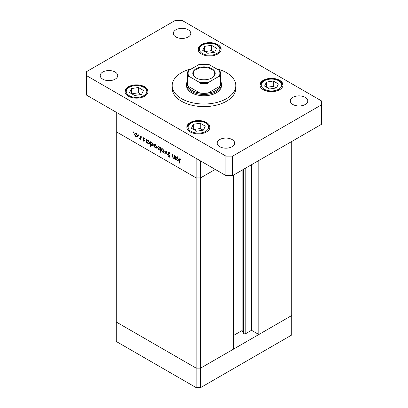<?xml version="1.0" encoding="UTF-8"?>
<svg xmlns="http://www.w3.org/2000/svg" width="408" height="408" viewBox="0 0 408 408"><rect width="100%" height="100%" fill="white"/><g stroke="black" fill="none" stroke-linecap="round" stroke-linejoin="round"><path stroke-width="0.61" d="M200.624 160.981L200.624 177.863L196.126 177.863L200.624 177.863L215.246 169.422L200.624 177.863L200.624 368.118L196.126 368.118L116.275 322.019L116.275 341.496L196.126 387.6L200.624 387.6L291.725 335.004L291.725 315.522L200.624 368.118L196.126 368.118L196.126 387.6M233.524 175.103L233.524 349.126L200.624 368.118L200.624 387.6M258.83 160.492L258.83 334.519L251.517 330.296L245.82 333.586A1.484 0.857 180 0 1 243.719 333.586A1.484 0.857 180 0 1 243.336 333.203L242.102 330.541L233.524 335.493M258.83 334.519L291.725 315.522L291.725 141.499M196.126 177.863L116.275 131.759L116.275 322.019L196.126 368.118L196.126 158.381L116.275 112.282L116.275 131.759L196.126 177.863M242.102 330.541L242.102 170.151M251.517 330.296L251.517 164.715M174.741 158.09L173.298 158.319L172.222 156.019L172.222 154.321L172.574 154.525L172.615 156.866L173.359 157.947L174.338 157.636L174.389 155.576L174.741 155.779L174.741 159.1L174.226 158.421M174.741 157.621L174.078 158.003L174.741 157.401M167.882 152.929L168.193 152.261L169.004 152.347L170.202 154.03L169.871 154.071L169.004 152.811L168.234 153.138L169.728 155.79L169.692 157.197L168.978 157.111L167.933 155.739L168.249 155.642L169.019 156.667L169.595 156.427L167.882 152.929L168.943 152.317M169.05 152.373L168.234 153.138M169.019 156.667L169.901 156.249M166.112 150.797L167.479 154.902L167.096 154.683L166.138 151.715L165.184 153.581L164.801 153.357L166.112 150.797M163.853 152.322L162.756 152.235L161.665 151.057L161.267 149.649L161.721 148.67L162.756 148.798L164.246 151.368L163.786 152.357M156.534 148.094L155.438 148.012L154.346 146.834L153.954 145.427L154.403 144.447L155.438 144.575L156.927 147.145L156.473 148.135M147.166 140.168L148.109 140.342L149.614 142.938L149.185 143.881L148.099 143.774L146.936 142.428L146.936 143.045L146.584 142.841L146.584 139.521L147.059 140.214M133.487 131.901L133.814 132.467L133.487 132.656L133.161 132.09L133.487 131.901M133.814 132.467L133.487 132.656L133.814 132.467M137.154 136.904L136.058 136.823L134.966 135.645L134.574 134.237L135.023 133.258L136.058 133.385L137.552 135.956L137.093 136.945M138.582 134.844L138.914 135.41L138.582 135.599L138.256 135.033L138.582 134.844M138.914 135.41L138.582 135.599L138.914 135.41M140.729 138.562L139.674 138.909L139.368 138.618L140.311 138.154L140.377 135.935L140.729 136.139L140.729 139.459L140.377 138.766L140.184 138.939M139.74 138.541L140.729 137.914M141.765 136.68L142.091 137.246L141.765 137.435L141.438 136.869L141.765 136.68M142.091 137.246L141.765 137.435L142.091 137.246M144.361 140.745L143.636 141.199L142.897 140.301L143.137 140.153L143.636 140.791L144.009 140.556L142.984 138.858L143.091 137.72L143.692 137.792L144.514 138.715L144.279 138.888L143.708 138.21L143.203 138.45L144.361 140.745M144.141 141.26L143.636 141.199L144.361 140.78M143.636 140.791L144.31 140.383M144.014 138.037L143.203 138.45M150.899 142.321L151.847 142.499L153.347 145.095L152.918 146.039L151.837 145.931L150.669 144.559L150.669 146.543L150.317 146.339L150.317 141.673L150.792 142.372M160.563 149.899L159.038 150.088L157.534 147.497L157.962 146.549L159.049 146.656L160.211 148.002L160.211 147.385L160.563 147.589L160.563 152.25L160.211 152.046L160.084 150.195M176.134 156.891L177.077 157.07L178.582 159.661L178.153 160.604L177.067 160.497L175.904 159.156L175.904 159.768L175.552 159.564L175.552 156.244L176.026 156.942M180.637 159.125L179.739 160.186L179.739 163.205L179.387 163.001L179.658 158.783L180.305 158.87L181.254 159.946L181.045 160.176L179.923 159.293L180.469 158.977M136.496 136.568L136.058 136.823M135.221 135.497L134.966 135.645M135.012 133.982L134.574 134.237M134.926 134.436L136.063 136.415L136.864 136.491L137.195 135.747L136.063 133.793L135.252 133.702L134.926 134.436M136.384 133.605L136.063 133.793M137.516 135.563L137.195 135.747M140.729 139.052L140.377 139.256M140.729 138.302L139.674 138.909M140.801 138.261L140.49 137.97M139.638 138.46L139.368 138.618M144.177 140.046L143.912 140.199M143.774 139.465L143.499 139.623M143.249 138.705L142.984 138.858M143.677 137.787L142.851 138.266M146.936 142.637L146.584 142.841M148.537 143.524L148.099 143.774M146.936 141.377L148.094 143.366L148.925 143.458L149.257 142.729L148.099 140.745L147.247 140.648L146.936 141.377M148.42 140.556L148.099 140.745M149.578 142.545L149.257 142.729M150.669 146.135L150.317 146.339M152.271 145.681L151.837 145.931M150.669 143.534L151.832 145.518L152.658 145.61L152.995 144.886L151.832 142.902L150.986 142.805L150.669 143.534M152.159 142.713L151.832 142.902M153.311 144.702L152.995 144.886M155.876 147.757L155.438 148.012M154.601 146.686L154.346 146.834M154.392 145.171L153.954 145.427M154.306 145.625L155.438 147.604L156.244 147.681L156.575 146.936L155.438 144.983L154.632 144.886L154.306 145.625M155.764 144.794L155.438 144.983M156.896 146.752L156.575 146.936M160.563 151.842L160.211 152.046M159.462 149.843L159.038 150.088M157.983 147.237L157.534 147.497M160.563 147.798L160.211 148.002M160.211 149.053L159.049 147.069L158.222 146.972L157.886 147.701L159.044 149.685L159.895 149.777L160.563 148.849M159.37 146.88L159.049 147.069M163.195 151.985L162.756 152.235M161.92 150.909L161.665 151.057M161.711 149.394L161.267 149.649M161.624 149.853L162.756 151.827L163.562 151.904L163.894 151.164L162.756 149.206L161.951 149.114L161.624 149.853M163.083 149.022L162.756 149.206M164.215 150.975L163.894 151.164M167.356 154.53L167.096 154.683M166.403 151.562L166.138 151.715M165.505 152.954L164.801 153.357M170.156 153.908L169.871 154.071M169.356 152.612L169.004 152.811M169.947 156.555L168.978 157.111M169.59 155.545L169.335 155.688M169.07 154.78L168.81 154.933M174.741 158.692L174.389 158.896M173.716 158.08L173.298 158.319M175.904 159.36L175.552 159.564M177.506 160.247L177.067 160.497M175.904 158.1L177.062 160.089L177.893 160.181L178.225 159.451L177.067 157.468L176.215 157.376L175.904 158.1M177.388 157.284L177.067 157.468M178.546 159.268L178.225 159.451M179.739 162.797L179.387 163.001M180.856 159.36L180.545 159.538M191.74 68.712A31.809 18.365 0 0 0 172.191 85.66A31.809 18.365 0 0 0 181.504 98.644A31.809 18.365 0 0 0 216.174 102.627A31.809 18.365 0 0 0 235.809 85.66A31.809 18.365 0 0 0 226.496 72.67A31.809 18.365 0 0 0 216.26 68.712M172.191 85.66L172.191 88.256A31.809 18.365 0 0 0 181.504 101.24A31.809 18.365 0 0 0 216.174 105.223A31.809 18.365 0 0 0 235.809 88.256L235.809 85.66M115.148 72.022A8.746 5.049 0 0 0 105.616 70.926A8.746 5.049 0 0 0 100.215 75.592A8.746 5.049 0 0 0 102.78 79.162A8.746 5.049 0 0 0 112.312 80.259A8.746 5.049 0 0 0 117.713 75.592A8.746 5.049 0 0 0 115.148 72.022M279.633 80.299A11.531 6.656 0 0 0 267.067 78.856A11.531 6.656 0 0 0 259.952 85.007A11.531 6.656 0 0 0 263.328 89.714A11.531 6.656 0 0 0 275.895 91.157A11.531 6.656 0 0 0 283.014 85.007A11.531 6.656 0 0 0 279.633 80.299M206.53 122.507A11.531 6.656 0 0 0 193.963 121.064A11.531 6.656 0 0 0 186.844 127.214A11.531 6.656 0 0 0 190.225 131.922A11.531 6.656 0 0 0 202.791 133.365A11.531 6.656 0 0 0 209.906 127.214A11.531 6.656 0 0 0 206.53 122.507M144.672 86.792A11.531 6.656 0 0 0 132.105 85.349A11.531 6.656 0 0 0 124.986 91.504A11.531 6.656 0 0 0 128.367 96.212A11.531 6.656 0 0 0 140.933 97.655A11.531 6.656 0 0 0 148.048 91.504A11.531 6.656 0 0 0 144.672 86.792M217.775 44.589A11.531 6.656 0 0 0 205.209 43.146A11.531 6.656 0 0 0 198.094 49.297A11.531 6.656 0 0 0 201.47 54.004A11.531 6.656 0 0 0 214.037 55.447A11.531 6.656 0 0 0 221.156 49.297A11.531 6.656 0 0 0 217.775 44.589M305.22 97.344A8.746 5.049 0 0 0 295.688 96.252A8.746 5.049 0 0 0 290.287 100.919A8.746 5.049 0 0 0 292.852 104.489A8.746 5.049 0 0 0 302.384 105.585A8.746 5.049 0 0 0 307.785 100.919A8.746 5.049 0 0 0 305.22 97.344M232.116 139.551A8.746 5.049 0 0 0 222.584 138.455A8.746 5.049 0 0 0 217.184 143.121A8.746 5.049 0 0 0 219.744 146.696A8.746 5.049 0 0 0 229.281 147.788A8.746 5.049 0 0 0 234.682 143.121A8.746 5.049 0 0 0 232.116 139.551M188.256 29.815A8.746 5.049 0 0 0 178.719 28.718A8.746 5.049 0 0 0 173.318 33.385A8.746 5.049 0 0 0 175.884 36.96A8.746 5.049 0 0 0 185.416 38.051A8.746 5.049 0 0 0 190.816 33.385A8.746 5.049 0 0 0 188.256 29.815M186.502 84.359L186.502 85.66A17.498 10.103 0 0 0 191.627 92.8A17.498 10.103 0 0 0 210.696 94.987A17.498 10.103 0 0 0 221.498 85.66L221.498 84.359A17.498 10.103 180 0 1 210.696 93.692A17.498 10.103 180 0 1 191.627 91.499A17.498 10.103 180 0 1 186.502 84.359A17.498 10.103 180 0 1 187.298 81.35M175.323 20.4L86.471 71.696L86.471 75.592L225.93 156.111L232.677 156.111L321.53 104.815L321.53 100.919L182.07 20.4L175.323 20.4M86.471 75.592L86.471 95.074L225.93 175.588L232.677 175.588L321.53 124.292L321.53 104.815M225.93 156.111L225.93 175.588M232.677 156.111L232.677 175.588M141.581 94.421L143.432 90.433L138.373 87.511L131.458 88.582L129.606 92.57L134.666 95.492L141.581 94.421M131.458 93.641L131.458 88.582M141.255 94.472L138.373 92.81L131.784 93.83M138.373 92.81L138.373 87.511M203.439 130.137L205.29 126.143L200.231 123.221L193.316 124.292L191.464 128.285L196.523 131.208L203.439 130.137M193.316 129.356L193.316 124.292M203.113 130.188L200.231 128.52L193.642 129.54M200.231 128.52L200.231 123.221M214.684 52.219L216.536 48.226L211.477 45.303L204.561 46.374L202.71 50.363L207.769 53.285L214.684 52.219M204.561 51.433L204.561 46.374M214.358 52.27L211.477 50.602L204.887 51.622M211.477 50.602L211.477 45.303M276.542 87.929L278.394 83.941L273.335 81.019L266.419 82.084L264.568 86.078L269.627 89L276.542 87.929M266.419 87.149L266.419 82.084M276.216 87.98L273.335 86.317L266.745 87.332M273.335 86.317L273.335 81.019M196.07 77.897L196.07 77.897A11.215 6.472 180 0 1 196.07 68.743A11.215 6.472 180 0 1 211.931 68.743A11.215 6.472 180 0 1 211.931 77.897A11.215 6.472 180 0 1 196.07 77.897M211.757 77.994A10.736 6.197 0 0 0 214.736 73.71A10.736 6.197 0 0 0 211.594 69.324A10.736 6.197 0 0 0 199.889 67.983A10.736 6.197 0 0 0 193.264 73.71A10.736 6.197 0 0 0 196.243 77.994M188.975 76.332L187.797 76.301A16.703 9.644 180 0 1 187.298 73.97L187.298 83.711A16.703 9.644 0 0 0 187.797 86.042A16.703 9.644 0 0 0 192.188 90.53A16.703 9.644 0 0 0 199.961 93.065A16.703 9.644 0 0 0 208.039 93.065A16.703 9.644 0 0 0 220.203 86.042A16.703 9.644 0 0 0 220.703 83.711L220.703 73.97A16.703 9.644 180 0 1 220.203 76.301L219.025 76.332A15.907 9.185 0 0 0 219.025 70.309L209.217 64.648A15.907 9.185 0 0 0 198.783 64.648L188.975 70.309A15.907 9.185 0 0 0 188.975 76.332L198.783 81.993A15.907 9.185 0 0 0 209.217 81.993L219.025 76.332M220.703 81.35A17.498 10.103 180 0 1 221.498 84.359M187.797 76.301L187.797 86.042L199.961 93.065L199.961 83.324L198.783 81.993M209.217 81.993L208.039 83.324L208.039 93.065L220.203 86.042L220.203 76.301L220.203 81.376M198.783 64.648L199.502 64.357L208.498 64.357L209.217 64.648M219.025 70.309L220.203 71.64A16.703 9.644 180 0 1 220.703 73.97L220.141 71.39M188.975 70.309L187.859 71.39L187.298 73.97M243.336 333.203L243.336 169.437M245.82 333.586L245.82 168.004M140.729 136.848L140.377 137.052M172.574 155.815L172.222 156.019M174.741 156.57L174.389 156.774M179.755 159.722L179.387 159.936M129.265 95.691A10.261 5.921 0 0 0 143.774 95.691A10.261 5.921 0 0 0 143.774 87.312A10.261 5.921 0 0 0 129.265 87.312A10.261 5.921 0 0 0 129.265 95.691M191.123 131.401A10.261 5.921 0 0 0 205.632 131.401A10.261 5.921 0 0 0 205.632 123.027A10.261 5.921 0 0 0 191.123 123.027A10.261 5.921 0 0 0 191.123 131.401M202.368 53.484A10.261 5.921 0 0 0 216.877 53.484A10.261 5.921 0 0 0 216.877 45.11A10.261 5.921 0 0 0 202.368 45.11A10.261 5.921 0 0 0 202.368 53.484M264.226 89.199A10.261 5.921 0 0 0 278.735 89.199A10.261 5.921 0 0 0 278.735 80.82A10.261 5.921 0 0 0 264.226 80.82A10.261 5.921 0 0 0 264.226 89.199M208.039 83.324A16.703 9.644 180 0 1 199.961 83.324M135.252 133.702L135.925 133.314M136.864 136.491L137.986 135.844M140.082 138.552L140.729 138.174M143.886 140.811L144.35 140.546M143.335 138.169L143.83 137.884M147.247 140.648L148.374 140M148.925 143.458L150.047 142.805M150.986 142.805L152.108 142.157M152.658 145.61L153.342 145.217M154.632 144.886L155.305 144.503M156.244 147.681L156.922 147.283M159.895 149.777L160.563 149.394M158.222 146.972L158.906 146.579M161.951 149.114L162.619 148.726M163.562 151.904L164.24 151.511M169.463 156.728L169.942 156.453M176.215 157.376L177.342 156.723M177.893 160.181L179.015 159.533M148.017 91.994L147.314 89.959L144.412 87.251L141.372 85.996L136.512 85.343L131.697 85.986L128.663 87.23L126.347 89.097L125.021 91.994M209.875 127.709L209.171 125.674L206.269 122.966L203.23 121.706L198.37 121.059L193.555 121.701L190.521 122.941L188.205 124.812L186.879 127.709M221.121 49.791L220.417 47.751L217.515 45.043L214.475 43.789L209.615 43.141L204.801 43.778L201.771 45.023L199.451 46.895L198.125 49.791M282.979 85.502L282.275 83.467L279.373 80.758L276.333 79.504L271.473 78.851L266.659 79.494L263.629 80.738L261.309 82.605L259.983 85.502"/></g></svg>
